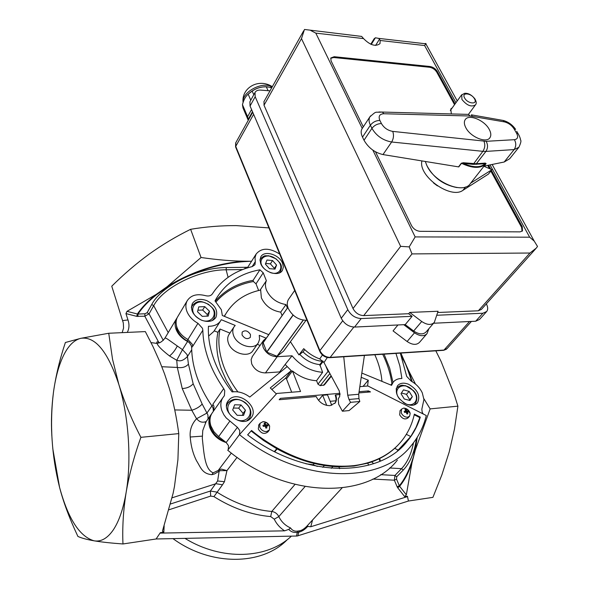 <?xml version="1.0" encoding="UTF-8"?>
<svg xmlns="http://www.w3.org/2000/svg" width="589" height="589" viewBox="0 0 589 589"><rect width="100%" height="100%" fill="white"/><g stroke="black" fill="none" stroke-linecap="round" stroke-linejoin="round"><path stroke-width="0.88" d="M291.349 536.181C267.413 559.027 221.803 561.089 184.99 538.383M287.425 539.495C262.584 565.58 211.024 566.552 172.982 538.633M435.823 350.823L441.102 361.477L454.325 394.748L457.911 406.16L454.465 429.138L449.201 451.977L441.912 474.756L432.922 497.352L408.442 501.033L297.202 536.012L156.114 538.979L122.961 543.964C122.254 527.42 123.315 510.214 126.149 492.345C129.249 474.395 134.159 456.063 140.904 437.332L178.776 433.607L177.922 459.656L174.499 486.3L173.07 493.494L162.608 530.542L162.498 531.271L163.816 532.198L160.289 532.721L156.114 538.979L160.289 532.721M140.904 437.332C131.642 419.508 124.279 401.853 118.809 384.359C128.652 415.878 131.708 460.002 126.149 492.345C123.329 508.8 119.022 521.346 113.235 529.99C107.404 538.368 101.036 541.976 94.122 540.827C79.662 536.653 68.14 518.828 59.563 487.346C63.406 502.181 69.517 518.541 77.903 536.424C81.407 538.066 86.811 539.531 94.122 540.827C101.698 542.086 111.314 543.132 122.961 543.964M457.911 406.16L430.139 408.891L423.881 398.724M406.336 494.812L404.702 496.66L397.744 487.817L399.629 486.3L406.336 494.812L411.961 462.792L415.333 450.018L430.139 408.891M408.442 501.033L407.411 496.262L404.702 496.66M407.551 496.586L310.778 526.743L307.723 526.433L307.723 525.263C304.763 528.554 302.024 530.402 299.499 530.814L298.726 532.161L297.32 532.382L297.739 531.094L299.499 530.814M284.62 530.836C280.003 527.877 276.543 523.982 274.238 519.152L278.818 516.605C281.358 521.788 285.267 525.565 290.539 527.935L288.757 529.393L284.62 530.836L160.407 533.097M52.782 448.663L59.563 487.346C51.618 455.511 49.594 423.741 53.496 392.046C51.56 407.043 51 421.606 51.839 435.742M65.379 342.503C59.769 359.29 55.815 375.804 53.496 392.046C55.543 377.129 58.952 364.819 63.708 355.115C68.523 345.507 74.236 339.912 80.833 338.322L65.379 342.503M122.173 332.645L123.572 328.021L123.315 322.956L111.763 286.21C123.624 274.4 136.111 263.695 149.216 254.095C162.402 244.656 176.207 236.388 190.622 229.305L201.048 257.503L167.269 286.585L156.181 294.419L127.01 311.331L125.95 313.591L127.982 319.93C129.492 324.48 129.256 328.64 127.268 332.417M415.51 384.087L408.361 370.12L400.851 353.076M416.659 438.245L413.559 456.431L411.549 462.453L411.961 462.792C408.795 472.245 404.687 480.087 399.629 486.3L399.342 485.763L397.133 486.786L397.744 487.817M414.892 449.768L415.333 450.018L417.226 437.347M290.539 527.935C292.291 530.512 294.691 531.565 297.739 531.094M108.737 333.256L80.833 338.322C95.131 336.128 107.794 351.471 118.809 384.359L112.558 359.393L108.737 333.256L145.336 331.592L152.919 346.457L159.759 361.617L164.581 373.971L169.212 387.974C173.284 401.455 176.472 416.666 178.776 433.607M400.623 353.901L402.847 357.921L402.501 358.296L405.512 364.002L407.971 370.415L408.361 370.12L412.234 381.724M397.133 486.786L394.35 480.197L396.552 479.174L399.342 485.763C404.341 479.593 408.413 471.826 411.549 462.453M372.844 479.071L394.35 480.197L394.939 475.441L401.521 468.66C407.286 462.608 411.284 453.972 413.515 442.751M168.226 332.616L153.692 305.647L149.069 313.827L144.813 316.219L136.729 316.352L137.384 314.003L127.01 311.331M251.599 261.192L243.618 261.649C216.921 263.784 191.594 272.192 167.637 286.865L156.622 294.647L156.181 294.419C148.141 300.788 141.883 307.318 137.384 314.003L137.988 314.04C142.45 307.421 148.664 300.957 156.622 294.647M167.637 286.865L167.269 286.585C191.396 271.801 216.899 263.342 243.772 261.192C231.337 261.037 217.098 259.801 201.048 257.503M190.622 229.305C205.649 226.787 220.831 225.558 236.167 225.609L268.93 227.899M251.547 261.28L243.772 261.192L243.618 261.649M164.721 338.513L164.854 338.277C165.141 337.666 166.577 338.314 169.153 340.228L182.48 349.66L187.567 341.473C181.795 338.447 177.907 334.28 175.927 328.964C174.697 325.231 174.852 321.874 176.405 318.892L177.171 317.67M187.567 341.473L189.305 342.562L187.184 340.95C182.082 337.917 178.644 333.978 176.862 329.148L176.104 323.125M226.279 442.597C218.247 440.035 212.762 435.043 209.831 427.614C208.285 422.865 208.616 418.646 210.81 414.973L211.753 413.662M210.229 417.726L209.677 422.357L210.634 427.275C213.166 433.894 217.945 438.658 224.976 441.566M206.091 421.731L202.763 430.53L202.314 438.238C204.052 455.128 205.09 469.411 213.152 472.842L221.192 469.043L226.949 470.618L224.461 481.699L222.502 484.791L215.964 483.702L172.121 497.801M137.885 316.484L137.988 314.04L144.916 313.79L147.11 312.715L151.719 304.52C161.438 285.798 198.272 267.443 226.323 267.568L245.208 267.303L244.884 268.731M158.691 342.261L144.813 316.219L144.916 313.79M188.428 364.076C185.933 367.035 182.222 368.162 177.318 367.44L176.744 360.277L178.047 360.571C180.794 361.432 183.923 360.093 187.449 356.551L188.428 364.076L193.17 383.785L202.182 404.061L206.938 413.066L196.549 418.742L191.778 410.246L174.756 409.944M237.087 457.344L226.949 470.618L220.374 470.67L219.13 471.207L217.628 480.97L210.376 491.035L216.87 492.095C234.577 503.293 252.865 509.75 271.75 511.473C274.901 511.907 277.257 513.623 278.818 516.605L305.028 486.602M231.315 453.074L218.585 469.97L219.13 471.207L214.521 473.946L211.856 474.675C202.012 473.777 200.635 467.143 196.512 460.745C192.993 453.766 190.91 445.917 190.247 437.207L190.24 437.009C189.562 430.184 191.661 424.095 196.549 418.742L198.265 420.362C200.393 422.261 203.014 422.674 206.128 421.591L206.26 421.488M191.719 349.785L187.449 356.551L187.111 354.652L182.48 349.66L176.744 360.277L169.536 355.977C162.373 350.396 158.308 346.413 157.337 344.028L157.013 343.416C156.247 341.672 157.101 341.421 159.582 342.651M245.208 267.303L247.542 267.273L247.292 267.936M202.182 404.061C199.575 406.911 196.108 408.972 191.778 410.246L182.237 388.549L177.318 367.44L161.835 366.726M322.367 361.322C315.225 360.645 308.769 357.494 302.989 351.854M192.699 346.008L191.675 347.628C191.749 357.052 193.494 366.77 196.925 376.776C200.4 386.782 205.436 396.559 212.04 406.093L213.078 408.103L213.38 411.291M191.675 347.628L191.329 345.691L189.305 342.562M239.502 434.549L239.775 430.53L237.396 427.312L226.147 417.873L223.857 414.766L221.854 410.614C220.249 405.814 220.551 401.565 222.745 397.877L224.402 395.646L224.748 390.632L223.695 388.615C217.039 379.051 211.93 369.274 208.381 359.283C204.869 349.292 203.021 339.603 202.844 330.215L202.469 328.279L197.963 323.317C192.426 320.217 188.679 316.102 186.742 310.97C185.469 307.208 185.601 303.828 187.147 300.846C190.784 295.222 196.866 293.484 205.384 295.634C208.594 296.451 210.928 295.862 212.379 293.882C221.567 279.878 234.886 270.771 252.342 266.552L254.978 264.711L255.317 261.626L252.151 266.596M400.321 353.113L406.697 376.4L411.137 381.09C416.187 383.947 419.905 387.871 422.291 392.863L423.925 399.57L421.834 409.222L422.21 412.315L423.3 414.03M322.72 360.866L319.827 364.598C312.288 363.855 305.581 360.431 299.72 354.32M319.827 364.598L322.617 372.314L316.551 380.685L317.957 384.153L320.239 385.662L324.355 384.941L331.335 376.202M266.456 337.953L263.541 340.442L262.922 341.753L262.569 344.771L263.217 347.503C266.132 353.422 270.793 356.492 277.191 356.713L292.041 355.793C300.589 365.85 310.778 371.357 322.617 372.314M325.68 365.703L328.029 371.416L329.509 372.808M276.366 393.931L270.277 387.93L291.165 370.746L285.613 378.145L286.49 378.882L292.056 371.49L285.15 364.466L292.041 355.793M252.445 356.323L251.12 359.599L251.702 363.862C254.536 369.723 259.123 372.741 265.448 372.911L279.65 371.909L280.04 372.395M285.15 364.466L279.65 371.909M316.558 380.715C308.091 380.258 300.059 377.004 292.453 370.96L300.552 391.501L276.815 393.445L239.451 434.601C298.262 483.606 380.59 485.55 411.1 445.77C418.484 436.935 423.55 426.863 426.289 415.547L367.926 385.979L359.872 386.642M331.497 376.496L330.569 377.159M258.829 424.89L258.306 429.028C261.214 433.607 264.417 434.572 267.907 431.914L269.136 430.331M251.555 430.471L247.638 434.829C303.836 478.305 378.808 478.364 407.19 441.338C413.154 434.159 417.527 426.09 420.296 417.115L414.354 414.111C412.116 424.448 407.713 433.607 401.138 441.603C390.102 454.76 374.508 462.755 354.35 465.582C321.395 468.954 288.647 458.485 256.097 434.167L251.555 430.471L247.682 434.859M340.074 393.312L280.408 398.363L279.186 399.725L316.205 396.559C319.238 402.552 323.84 405.585 330.024 405.659L335.2 402.942C336.731 400.711 336.893 398.024 335.671 394.895L340.155 394.512M358.915 392.915L370.496 391.921L368.478 390.905L359.106 391.7M400.078 410.747L399.681 414.877C402.287 418.845 405.048 419.876 407.956 417.976L409.392 416.423M361.904 373.095L391.567 385.339L393.15 382.246C395.182 379.743 398.098 378.484 401.897 378.484L399.865 365.975L395.948 353.4M367.558 386.009L368.272 380.222L361.278 377.335M279.709 254.08C269.416 247.638 261.56 247.623 256.149 254.028L255.015 257.562L255.317 261.626M266.066 338.145L259.234 335.332L259.587 339.257L258.416 342.688C254.139 350.742 236.866 345.736 233.524 335.355C232.412 332.225 232.537 329.465 233.899 327.064L235.195 325.43L221.265 319.694L220.897 320.394C218.438 324.37 214.286 326.328 208.447 326.269C207.946 336.709 209.706 347.598 213.711 358.951C217.79 370.319 223.923 381.311 232.125 391.928C238.228 391.096 244.104 392.811 249.765 397.06L287.027 366.697M268.768 334.662L222.318 315.49L221.368 309.733L215.007 300.913L215.964 299.138C225.432 283.184 240.084 273.406 259.918 269.806L263.209 272.817L266.353 280.695C265.094 283.471 265.146 286.629 266.5 290.156C270.38 298.196 276.874 303.004 285.982 304.565L287.388 308.054M282.58 263.335L283.346 267.075L282.44 270.322C279.009 277.073 263.806 272.427 260.721 263.6L260.007 259.963L260.846 256.811C264.27 249.942 279.414 254.551 282.58 263.335M406.646 404.26C397.465 398.944 394.424 392.782 397.509 385.773C400.049 382.946 403.715 382.43 408.501 384.227C417.682 389.557 420.686 395.749 417.498 402.788C414.987 405.519 411.365 406.012 406.646 404.26M229.828 399.033C239.244 390.595 259.094 407.146 251.591 417.211L249.957 419.044C240.813 427.717 220.61 411.277 227.928 401.153L229.828 399.033M206.791 300.633C215.213 305.102 218.254 310.668 215.935 317.324C212.968 321.535 208.189 322.5 201.585 320.21C193.192 315.778 190.092 310.256 192.308 303.637C195.29 299.286 200.12 298.284 206.791 300.633M242.035 334.935C244.656 338.815 247.424 339.617 250.34 337.342L250.472 334.515C247.844 330.635 245.076 329.84 242.167 332.137L242.035 334.935M292.453 370.96L292.056 371.49M381.944 381.363C381.26 372.881 379.044 364.363 375.296 355.808L374.825 354.762M257.297 344.3L260.058 345.434M229.217 334.169L228.804 334.795C227.442 337.195 227.31 339.949 228.407 343.063C231.691 353.4 248.845 358.333 253.137 350.286L257.975 343.321M214.205 330.827L217.901 332.329L220.028 329.037L229.931 333.094M220.028 329.037C217.724 340.405 218.872 352.627 223.489 365.703C226.75 374.714 231.558 383.439 237.89 391.884M291.688 392.222L286.49 378.882M239.451 434.601L227.759 450.261C285.444 498.441 366.778 499.847 397.376 460.134M280.408 398.363L279.385 399.703M331.776 405.313L327.521 394.858L322.662 395.271L318.546 400.373M330.149 401.308L335.921 400.792M368.478 390.905L367.381 392.186M420.296 417.115L419.839 417.608L414.207 414.766M419.839 417.608L415.989 427.445L410.732 436.545L397.398 450.887M368.272 380.222L363.096 386.377M359.923 386.34L360.52 386.583M197.963 323.317L187.935 339.492C182.48 336.452 178.806 332.387 176.921 327.3C175.691 323.567 175.846 320.21 177.392 317.228L177.871 316.418M187.935 339.492L192.353 344.388L192.706 346.31L202.844 330.215M223.695 388.615L212.916 404.194L213.94 406.189L213.873 410.585M229.732 421.282L218.644 436.582L213.947 431.722L210.943 426.046C209.389 421.29 209.713 417.078 211.907 413.397L212.644 412.344M218.644 436.582L226.176 442.508L228.503 445.689L228.245 449.613M285.613 378.145L271.86 389.498M220.367 321.226L213.778 331.489L208.624 336.069M263.209 272.817L256.016 283.832L253.403 281.52L253.123 280.305L259.918 269.806M258.637 290.502L256.016 283.832M260.095 290.163L266.353 280.695M224.247 316.286L225.653 314.092C233.325 301.428 244.995 293.41 260.669 290.038L261.369 297.85C265.205 305.853 271.647 310.624 280.703 312.148L285.982 304.565M282.094 315.623L280.703 312.148M225.653 314.092L224.424 316.367M217.901 332.329C215.581 343.696 216.715 355.896 221.295 368.95L226.382 380.501L233.244 391.781M379.161 458.765L379.927 461.275M251.157 431.001L263.57 440.498L276.764 448.73C297.607 460.164 318.318 466.186 338.896 466.805L353.901 466.076L367.779 463.175C380.28 459.346 390.514 453.155 398.473 444.599M274.371 451.527L276.764 448.73M410.732 436.545L406.344 434.336M338.896 466.805L339.647 468.697M368.618 465.207L367.779 463.175M322.662 395.271L326.77 405.438M332.91 466.488L331.305 468.299M317.346 466.414L313.105 464.758L305.927 463.786M274.82 451.756L277.102 448.914M398.009 450.011L394.674 448.347M380.376 461.084L379.714 458.492M371.659 461.909L373.676 463.668M225.778 313.878L224.203 316.271M403.561 408.133L401.499 409.178L401.308 413.088C402.788 415.827 404.871 417.203 407.573 417.218L409.598 416.195L410.172 413.456L409.789 412.248C408.471 409.738 406.55 408.361 404.01 408.118L403.561 408.133M404.157 411.461L404.599 412.462L406.307 412.153L406.866 413.964L407.802 413.868L407.33 412.057L408.611 412.064L408.17 411.07L406.844 410.96L405.902 409.576L404.967 409.664L405.821 411.056L404.157 411.461M405.821 411.056L405.18 412.344M405.902 409.576L405.556 410.57M406.844 410.96L405.799 412.234M408.17 411.07L406.403 412.41M407.33 412.057L406.469 412.609M407.802 413.868L406.852 413.89M262.908 421.695L260.051 423.285L259.756 427.121C261.17 430.103 263.438 431.59 266.567 431.582L269.372 430.022L269.637 426.038C268.407 423.439 266.397 421.982 263.6 421.672L262.908 421.695M262.922 425.354L263.32 426.443L265.264 426.097L265.786 428.063L266.883 427.953L266.464 425.98L268.017 425.98L267.605 424.89L266.014 424.787L265.146 423.277L264.056 423.381L264.822 424.905L262.922 425.354M264.822 424.905L264.321 426.245M265.146 423.277L264.719 424.669M266.014 424.787L265.035 426.134M267.605 424.89L265.425 426.62M266.464 425.98L265.448 426.716M266.883 427.953L265.772 427.967M240.997 404.93L234.628 404.798L232.692 409.973L237.176 415.297L243.574 415.4L245.458 410.209L240.997 404.93L238.67 408.14L233.421 408.037M242.396 415.385L243.117 413.404L238.67 408.14M243.117 413.404L245.458 410.209M335.2 402.942L334.773 403.458C336.304 401.227 336.466 398.539 335.251 395.41L335.671 394.895M204.751 306.641L198.78 306.876L197.514 311.736L202.255 316.359L208.248 316.087L209.47 311.228L204.751 306.641L202.66 310.028L197.904 310.226M206.975 316.146L207.365 314.6L202.66 310.028M207.365 314.6L209.47 311.228M409.119 391.376L403.472 389.859L401.013 393.651L404.238 398.981L409.915 400.491L412.344 396.669L409.119 391.376L406.454 394.343L401.433 393.003M409.23 400.306L409.657 399.629L406.454 394.343M409.657 399.629L412.344 396.669M272.56 260.537L266.979 260.043L265.381 264.093L269.409 268.65L275.011 269.121L276.572 265.057L272.56 260.537L270.395 263.85L265.639 263.438M274.128 269.048L274.386 268.363L270.395 263.85M274.386 268.363L276.572 265.057M290.429 341.716L298.947 354.902L303.725 348.659C308.415 353.312 313.753 356.735 319.746 358.944L322.419 354.998M304.778 349.682L302.96 351.891L298.947 354.902M364.422 355.432L358.708 394.269L358.951 398.591L359.82 401.499L350.543 402.339L342.378 411.21L338.668 404.275L338.211 399.055L339.757 396.22L339.301 390.978L323.979 362.552L319.746 358.944M359.82 401.499L349.078 410.577L342.378 411.21M350.543 402.339L348.997 399.467L347.709 395.219L343.748 356.765M306.994 320.32C298.564 320.173 292.313 316.175 288.22 308.334C286.902 304.918 286.983 301.951 288.463 299.44L288.912 298.792M397.95 324.966L393.062 330.9L407.117 341.517C412.425 345.029 416.585 345.272 419.589 342.261L426.642 334.081M428.888 328.691L427.047 333.61C424.043 336.621 419.861 336.348 414.501 332.807L403.752 324.686L354.556 327.064L361.212 318.553C355.292 318.229 350.816 315.262 347.79 309.659L341.245 318.251C344.226 323.832 348.666 326.77 354.556 327.064M403.752 324.686L405.21 324.62L413.669 331.003C419.029 334.545 423.211 334.817 426.208 331.806L433.931 322.824M250.067 101.499L255.015 92.488C255.979 90.728 257.894 89.933 260.75 90.11L269.998 90.853M249.905 101.794L250.06 106.027L341.245 318.251M255.015 92.488L255.184 96.729L347.79 309.659M486.359 303.872L486.588 304.336C487.994 307.259 488.038 309.645 486.713 311.493L482.877 313.245L436.832 315.255M405.21 324.62L412.101 316.33L361.212 318.553M412.101 316.33L408.648 313.723L363.707 315.608L411.983 253.911L409.208 246.887L400.638 246.349L353.01 308.518C355.432 312.987 358.995 315.351 363.707 315.608M264.012 101.529L264.012 105.24L353.01 308.518M437.686 312.501L478.327 310.793L481.434 309.372L535.637 248.838M482.877 313.245L475.691 321.219L433.563 323.251M475.691 321.219L479.527 319.452L486.352 311.89M408.648 313.723L409.716 312.428L438.069 311.257L434.329 322.36C431.332 325.356 427.128 325.069 421.717 321.491L409.716 312.428M372.844 150.129L415.149 236.918L529.658 237.19L534.245 241.129L537.514 246.452L536.314 248.079L529.938 253.027L411.983 253.911M415.149 236.918L409.208 246.887M264.012 105.24L301.48 38.631L304.476 29.465L361.653 36.415L363.538 38.579C370.142 45.243 375.635 46.914 380.008 43.615L380.177 40.479L424.625 45.552L425.972 43.49L424.433 43.652M458.544 166.849L461.305 163.234L463.329 162.748L463.256 163.418L461.518 163.3L458.757 166.915L382.983 154.576C374.714 152.595 368.39 147.817 364.017 140.248L362.507 137.127C360.961 133.843 360.755 131.141 361.889 129.02L362.257 128.454L315.814 33.131L310.845 30.562M357.965 35.995L361.653 36.415M375.583 45.449L379.485 39.198L380.177 40.479M379.485 39.198L378.617 38.373L375.399 37.777L374.125 38.8M433.533 182.965L437.421 185.874M452.249 107.853L450.762 109.009L451.365 113.927M375.487 151.8L411.564 225.668C413.574 229.069 416.394 230.947 420.016 231.315L520.065 231.875L522.495 230.866L522.229 226.655L491.417 170.354M490.792 169.205L488.59 165.185M330.694 58.311L333.727 57.508L334.206 56.713L330.827 57.98L331.033 60.792L363.303 126.863M334.206 56.713L430.014 66.505L429.506 67.256L333.727 57.508M455.076 103.936L437.266 71.394C435.514 68.699 433.099 67.072 430.014 66.505M454.539 104.673L436.751 72.138C435.006 69.443 432.591 67.816 429.506 67.256M522.053 231.308L521.611 227.369L490.836 171.075M489.518 168.66L487.714 165.362M303.298 320.151L277.102 356.301L283.559 351.169L305.963 320.372M277.102 356.301L266.817 352.163L263.158 342.665L287.866 307.37M303.173 320.136L276.963 356.308M287.888 307.429L263.136 342.783M293.027 315.012L266.707 352.045M293.145 315.122L266.817 352.163M470.64 183.186L491.933 169.698L488.436 174.101L462.969 190.299L465.582 186.963M421.923 160.9C417.925 176.059 450.806 199.612 462.969 190.299M426.48 164.78C432.908 177.296 443.061 184.894 456.939 187.574M491.933 169.698L483.922 166.267M425.273 161.445L427.113 166.091C435.109 183.216 464.279 194.547 470.574 183.267L484.637 165.362M484.173 166.083L486.116 163.609L484.173 166.083L504.191 162.012L514.138 149.584L485.925 151.41C487.979 148.17 488.045 144.806 486.139 141.316L392.716 131.391C393.997 135.036 393.643 138.57 391.656 142.001C382.975 140.44 376.4 135.89 371.931 128.343L370.393 125.214C372.837 122.107 375.996 120.517 379.876 120.45L381.436 123.572C377.556 123.646 374.383 125.236 371.931 128.343L364.017 140.248M463.329 162.748L476.346 163.742L485.248 163.087L485.233 163.749L485.984 163.676C480.904 168.719 472.746 168.594 461.518 163.3L461.305 163.234M518.489 147.773L509.684 158.75L504.191 162.012M465.87 127.784C470.552 137.134 486.698 143.635 489.996 137.576C491.292 135.455 491.035 132.716 489.223 129.366C484.445 120.075 468.432 113.655 465.133 119.788C463.904 121.857 464.154 124.522 465.87 127.784M247.211 95.05C254.477 87.982 262.399 85.479 270.977 87.54M248.344 120.156L247.594 116.703L251.562 109.532M248.521 119.839L248.506 118.853L252.49 111.682M271.86 87.525L266.272 86.693C260.971 86.767 256.281 88.24 252.188 91.104L248.16 94.144C245.642 96.279 243.743 99.769 242.454 104.628L242.992 107.942L248.116 119.987M268.047 90.691L266.272 86.693M271.367 88.409L270.763 87.062M253.778 94.755L252.188 91.104M250.774 100.211L248.16 94.144M247.594 116.703L242.454 104.628M248.749 119.427L248.506 118.853M307.723 526.433C304.763 529.644 301.759 531.55 298.726 532.161L297.887 535.85M288.757 529.393C290.914 531.83 293.764 532.824 297.32 532.382L296.481 536.078M312.553 519.991L310.778 526.743M164.162 525.948L163.816 532.198M274.238 519.152L270.704 516.59C251.172 514.845 232.25 508.182 213.932 496.608L210.685 496.085L169.102 509.735M122.703 320.607L127.982 319.93M407.971 370.415L411.652 381.377M416.467 438.54C414.523 452.323 410.143 462.814 403.31 470.015L396.714 476.788L396.552 479.174M402.501 358.296L401.654 356.728M380.671 474.668L394.939 475.441L396.714 476.788M270.704 516.59L271.75 511.473L294.979 484.438M222.502 484.791L213.932 496.608M210.685 496.085L210.376 491.035L170.633 503.948M136.729 316.352L125.95 313.591M403.31 470.015L401.521 468.66L389.624 467.975M147.11 312.715L149.069 313.827L163.286 340.39M208.027 418.956L207.932 415.031L206.938 413.066L211.907 405.895M224.461 481.699L217.621 480.985M151.719 304.52L153.692 305.647C163.175 287.498 198.891 269.71 226.117 269.791L226.323 267.568M242.675 269.541L226.117 269.791L228.09 277.331M240.783 270.307L237.264 271.897M177.149 346.273C175.147 350.249 172.606 353.488 169.536 355.977M193.17 383.785C190.63 386.701 186.985 388.291 182.237 388.549M202.314 436.14L190.24 437.009M213.152 472.842L211.856 474.675M188.046 339.551L187.184 340.95M213.13 404.518L212.04 406.093M323.192 361.388L319.886 365.636M265.448 372.911L277.191 356.713M328.029 371.416L317.957 384.153M329.884 373.514L320.239 385.662M331.128 375.811L323.471 385.405M392.996 382.43L389.668 368.162L384.065 354.166M226.176 442.508L237.396 427.312M253.123 280.305C237.463 283.199 224.851 290.149 215.294 301.163M391.899 383.689C390.713 375.127 388.239 366.579 384.47 358.053L382.695 354.254M253.403 281.52C237.985 284.332 225.543 291.113 216.053 301.863M313.105 464.758L314.195 463.499M324.377 465.494L322.779 467.32M226.566 405.998L227.641 403.325C232.221 398.157 238.066 397.899 245.179 402.552C250.84 407.485 252.306 412.705 249.574 418.212L246.857 420.752M226.655 404.717L228.701 401.992M233.134 417.483C245.458 427.504 257.621 411.925 244.965 402.81C232.979 392.87 220.345 408.059 233.134 417.483M191.41 307.863L192.132 305.824C198.486 298.645 202.653 302.017 208.403 304.241C212.496 308.29 216.752 309.77 214.028 318.502L212.195 320.593M191.403 307.024L192.809 304.793M198.707 318.597C211.26 327.057 221.015 312.111 208.241 304.469C195.997 296.024 185.756 310.697 198.707 318.597M396.125 389.196L396.912 387.871C401.956 383.792 402.331 385.677 405.711 385.729L413.169 390.389C417.122 394.041 417.881 398.459 415.436 403.649L413.758 405.063M396.213 388.666L397.766 386.988M403.185 402.346C413.103 409.532 421.452 399.121 412.963 390.522C403.958 380.052 390.603 388.887 399.931 399.416M260.007 260.264L260.559 258.954C264.814 254.419 265.344 256.178 268.51 255.722L276.167 258.91C279.481 262.804 283.037 263.894 280.578 271.477L279.326 272.913M260.007 259.808L261.104 258.173M270.218 272.508C280.438 276.469 284.995 265.455 276.005 259.064C266.537 251.26 255.42 259.734 264.034 268.459M323.979 362.552L327.3 357.516M358.708 394.269L347.709 395.219M358.951 398.591L348.997 399.467M329.869 357.663L442.965 350.359L443.981 350.072L469.521 321.513M235.799 142.7L235.733 146.367L319.886 350.617C322.146 354.983 325.562 357.243 330.157 357.398L443.981 350.072L447.058 348.6L471.414 321.425M319.665 351.103L235.791 147.434L235.733 146.367L253.616 114.31M342.71 320.791L319.886 350.617L319.842 351.53C321.896 355.41 325.018 357.471 329.207 357.7L330.157 357.398L353.856 327.072M407.117 341.517L414.501 332.807M250.06 106.027L255.184 96.729M478.327 310.793L529.938 253.027M301.48 38.631L400.638 246.349M315.814 33.131L363.538 38.579M371.269 44.433L375.399 37.777M455.952 102.714L424.625 45.552M529.658 237.19L490.033 164.891M413.669 331.003L421.717 321.491M436.751 72.138L437.266 71.394M521.611 227.369L522.229 226.655M461.798 94.652L461.886 99.386C466.834 105.505 471.362 107.331 475.463 104.871C476.604 103.738 476.457 101.779 475.014 99.004C471.737 94.917 468.284 93.018 464.655 93.312L461.459 95.072L450.32 110.526M474.498 98.849C471.428 92.937 461.113 92.017 464.64 98.01C467.74 103.988 478.091 104.827 474.498 98.849M463.256 163.418C473.063 167.696 480.388 167.806 485.233 163.749L473.217 164.36L463.256 163.418M485.248 163.087L486.116 163.609M382.983 154.576L391.656 142.001L482.862 151.336L473.217 164.36M483.967 141.25C485.329 144.732 484.961 148.097 482.862 151.336L485.925 151.41L476.346 163.742L476.332 164.405M500.414 119.965L503.271 120.465L504.236 121.857L470.029 116.004L468.542 114.391L464.935 114.295M470.029 116.004L383.837 113.751L382.386 112.057L378.874 111.991M370.599 115.864L369.863 116.872C368.64 119.14 368.817 121.916 370.393 125.214L362.507 137.127M383.837 113.751C379.515 114.016 378.197 116.247 379.876 120.45M381.436 123.572C384.006 127.872 387.761 130.478 392.716 131.391M519.211 135.684L518.084 133.666C519.52 136.133 520.359 138.282 520.602 140.123C521.361 140.742 520.794 143.127 518.894 147.272L514.138 149.584C516.214 146.403 516.295 143.112 514.388 139.689L486.139 141.316M516.752 131.347L518.084 133.666L516.612 133.298C518.46 137.038 517.716 139.166 514.388 139.689M472.268 116.232L471.325 114.833L503.271 120.465C508.388 121.894 512.496 124.861 515.611 129.359L514.138 128.984L516.612 133.298M514.138 128.984C511.701 125.236 508.395 122.858 504.236 121.857M361.889 129.02L369.863 116.872C377.277 110.357 374.287 112.816 382.386 112.057L468.432 114.391M243.124 102.39C241.424 92.142 262.878 80.715 272.17 86.981M307.959 524.983L342.054 487.942M151.027 342.599L157.013 343.416C157.381 342.658 159.958 344.403 164.854 338.277L176.405 318.892M205.355 422.784L210.81 414.973M205.362 422.777L206.29 421.444M252.085 356.846L263.541 340.442M407.19 441.338L401.595 447.25M393.15 382.246L390.757 385M256.149 254.028L247.328 267.929M187.147 300.846L177.392 317.228M224.402 395.646L224.107 396.066M222.745 397.877L211.907 413.397M233.899 327.064L228.804 334.795M282.44 270.322L282.138 270.778M417.498 402.788L417.012 403.318M251.591 417.211L251.032 417.969M215.935 317.324L215.567 317.898M399.872 410.967L401.499 409.178M410.172 413.456L407.986 410.047L404.01 408.118M258.6 425.192L260.051 423.285M269.637 426.038L267.134 423.145L263.6 421.672M249.059 418.912L248.043 420.266M213.689 319.039L212.946 320.217M414.987 404.135L414.273 404.915M280.29 271.904L279.738 272.729M294.699 290.465L288.463 299.44M443.664 350.322L446.514 349.152M235.578 146.919L235.666 142.936L252.74 112.263M263.879 101.764L303.696 30.768M370.768 44.219L374.199 38.683M378.617 38.373L425.773 43.807M534.245 241.129L492.132 164.464M457.233 100.94L425.81 43.748M468.469 114.347L475.286 105.114M489.614 138.069L489.996 137.576M272.332 86.686C258.181 77.652 241.24 88.284 243.095 102.486"/></g></svg>
